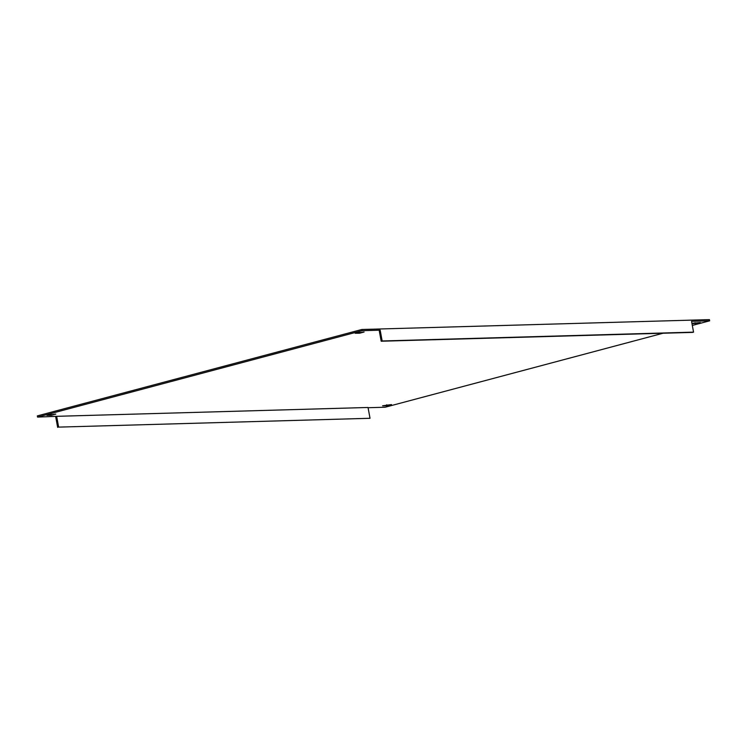 <?xml version="1.0" encoding="UTF-8"?>
<svg xmlns="http://www.w3.org/2000/svg" width="747" height="747" viewBox="0 0 747 747"><rect width="100%" height="100%" fill="white"/><g stroke="black" fill="none" stroke-linecap="round" stroke-linejoin="round"><path stroke-width="1.12" d="M55.81 414.099L51.272 415.313L46.912 415.341L55.81 414.099M364.088 332.023L359.55 333.227L355.189 333.255L364.088 332.023M391.484 404.575L386.946 405.789L382.585 405.808L391.484 404.575M691.918 323.283L700.303 322.573L692.011 323.796M58.639 427.116L370.026 418.283L58.639 427.116L56.641 416.322L37.574 417.087L362.071 330.688L380.167 330.174L379.196 330.435L381.194 341.23L692.581 332.396L693.561 332.135L691.554 321.341L709.65 320.827L692.32 325.44M56.641 416.322L368.028 407.479L370.026 418.283M663.047 333.237L385.153 407.227L368.075 407.713M37.574 417.087L37.35 415.892L361.847 329.492L709.426 319.623L709.65 320.827M57.668 427.377L55.661 416.574M361.847 329.492L362.071 330.688M381.194 341.23L382.165 340.968L380.167 330.174M382.165 340.968L693.561 332.135M695.027 322.676L695.214 323.703M386.75 404.762L386.946 405.789M359.354 332.21L359.55 333.227M51.076 414.286L51.272 415.313"/></g></svg>
